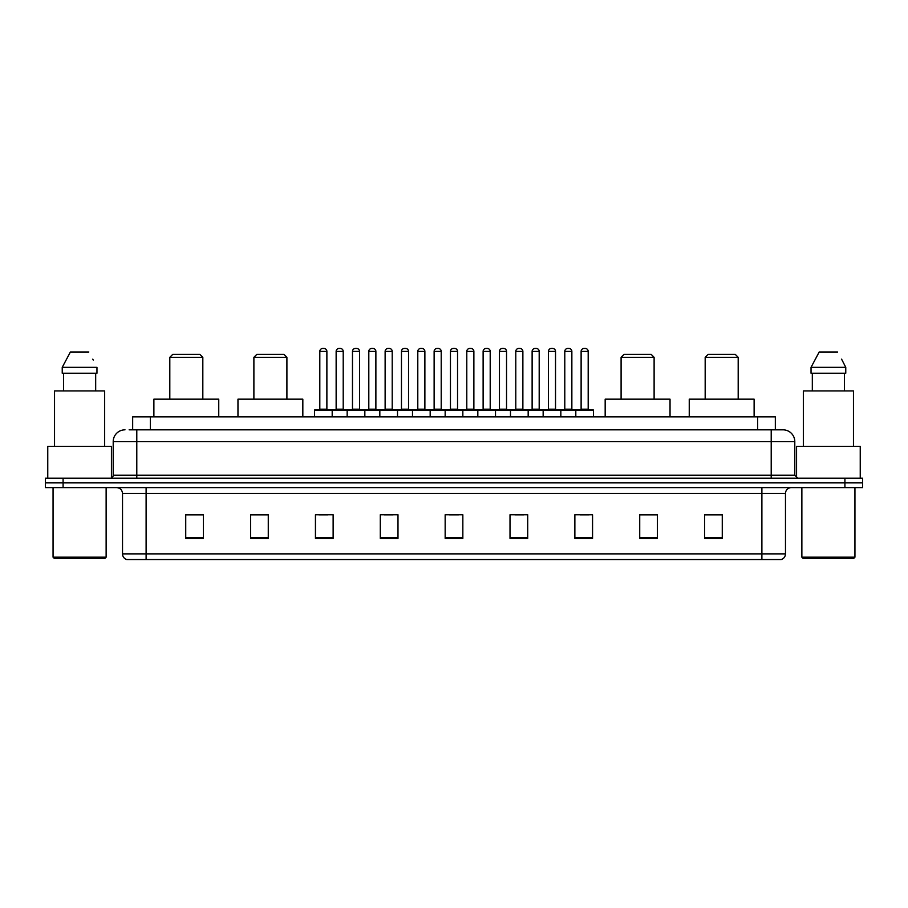 <?xml version="1.0" encoding="UTF-8"?>
<svg xmlns="http://www.w3.org/2000/svg" width="908" height="908" viewBox="0 0 908 908"><rect width="100%" height="100%" fill="white"/><g stroke="black" fill="none" stroke-linecap="round" stroke-linejoin="round"><path stroke-width="1.36" d="M129.129 429.825L136.79 429.825L129.129 429.825L132.67 429.825L132.67 416.851L775.33 416.851L775.33 429.825M124.998 429.825A11.793 11.793 0 0 0 113.205 441.617L113.205 475.224A2.951 2.951 0 0 1 110.254 478.175M794.795 441.617L136.79 441.617L136.79 429.825L783.002 429.825A11.793 11.793 0 0 1 794.795 441.617L794.795 475.224L797.746 478.175M63.083 478.175L45.4 478.175L45.4 482.886L63.083 482.886L45.4 482.886L45.4 487.607L63.083 487.607L63.083 482.886L844.917 482.886L63.083 482.886L63.083 478.175L844.917 478.175L844.917 482.886L862.6 482.886L844.917 482.886L844.917 487.607L63.083 487.607M862.6 478.175L862.6 482.886L862.6 478.175L844.917 478.175M782.821 429.825L778.871 429.825M780.937 559.544L127.063 559.544M126.768 559.544A5.891 5.891 0 0 1 122.523 553.88L146.109 553.88L146.109 559.544L761.891 559.544L761.891 553.88L785.477 553.88L785.477 493.509A5.891 5.891 0 0 1 791.379 487.607M122.523 553.88L122.523 493.509C122.171 489.923 120.208 487.959 116.621 487.607M722.269 538.376L722.269 514.791L704.585 514.791L704.585 538.376L722.269 538.376M657.415 538.376L657.415 514.791L639.731 514.791L639.731 538.376L657.415 538.376M592.561 538.376L592.561 514.791L574.866 514.791L574.866 538.376L592.561 538.376M527.707 538.376L527.707 514.791L510.012 514.791L510.012 538.376L527.707 538.376M203.415 538.376L203.415 514.791L185.731 514.791L185.731 538.376L203.415 538.376M268.269 538.376L268.269 514.791L250.585 514.791L250.585 538.376L268.269 538.376M333.134 538.376L333.134 514.791L315.439 514.791L315.439 538.376L333.134 538.376M397.988 538.376L397.988 514.791L380.293 514.791L380.293 538.376L397.988 538.376M462.842 538.376L462.842 514.791L445.158 514.791L445.158 538.376L462.842 538.376M862.6 487.607L862.6 482.886L862.6 487.607L844.917 487.607M761.891 559.544L780.766 559.544M580.235 514.904L589.076 514.904M384.254 514.904L393.096 514.904M318.924 514.904L327.765 514.904M514.904 514.904L523.746 514.904M449.574 514.904L458.426 514.904M268.269 514.904L250.585 514.904M203.415 514.904L185.731 514.904M657.415 514.904L639.731 514.904M722.269 514.904L704.585 514.904M104.953 558.363L54.242 558.363L53.061 557.183L106.134 557.183L104.953 558.363M53.061 487.607L53.061 557.183M106.134 487.607L106.134 557.183M111.434 477.926L111.434 446.339L47.761 446.339L47.761 478.175M104.658 446.339L104.658 390.917L54.537 390.917L54.537 446.339M95.68 373.222L95.68 390.917L95.68 373.222M62.232 367.331L70.393 351.998L62.232 367.331L62.232 373.222L96.963 373.222L96.963 367.331L62.232 367.331M93.24 360.045L92.775 359.159M63.515 373.222L63.515 390.917M88.802 351.998L70.393 351.998M169.807 357.309L202.825 357.309L199.874 354.358L172.758 354.358L169.807 357.309L169.807 399.168M202.825 357.309L202.825 399.168M218.749 416.851L218.749 399.168L153.883 399.168L153.883 416.851M253.888 357.309L286.905 357.309L283.954 354.358L256.839 354.358L253.888 357.309L253.888 399.168M286.905 357.309L286.905 399.168M302.829 416.851L302.829 399.168L237.964 399.168L237.964 416.851M621.095 357.309L654.112 357.309L651.161 354.358L624.046 354.358L621.095 357.309L621.095 399.168M654.112 357.309L654.112 399.168M670.036 416.851L670.036 399.168L605.171 399.168L605.171 416.851M705.175 357.309L738.193 357.309L735.242 354.358L708.126 354.358L705.175 357.309L705.175 399.168M738.193 357.309L738.193 399.168M754.117 416.851L754.117 399.168L689.251 399.168L689.251 416.851M853.758 558.363L803.047 558.363L801.866 557.183L854.939 557.183L853.758 558.363M801.866 487.607L801.866 557.183M854.939 487.607L854.939 557.183M860.239 478.175L860.239 446.339L796.566 446.339L796.566 477.926M853.463 446.339L853.463 390.917L803.342 390.917L803.342 446.339M842.045 360.045L845.768 367.331L811.037 367.331L819.198 351.998L811.037 367.331L811.037 373.222L845.768 373.222L845.768 367.331L845.768 373.222M845.768 367.331L841.58 359.159M812.32 373.222L812.32 390.917M844.485 390.917L844.485 373.222M837.607 351.998L819.198 351.998M575.808 416.851L575.808 410.371A0.59 0.59 0 0 1 576.398 409.78L592.913 409.78A0.59 0.59 0 0 1 593.503 410.371L314.497 410.371A0.59 0.59 0 0 1 315.087 409.78L331.602 409.78A0.59 0.59 0 0 1 332.192 410.371L332.192 416.851M326.88 351.407L319.809 351.407A2.951 2.951 0 0 1 322.749 348.456L323.929 348.456A2.951 2.951 0 0 1 326.88 351.407L326.88 409.19A0.59 0.59 0 0 0 327.47 409.78M319.809 351.407L319.809 409.19A0.59 0.59 0 0 1 319.219 409.78M314.497 410.371L314.497 416.851M347.162 416.851L347.162 410.371A0.59 0.59 0 0 1 347.753 409.78L364.267 409.78A0.59 0.59 0 0 1 364.846 410.371L364.846 416.851M359.545 351.407L352.474 351.407A2.951 2.951 0 0 1 355.414 348.456L356.594 348.456A2.951 2.951 0 0 1 359.545 351.407L359.545 409.19A0.59 0.59 0 0 0 360.136 409.78M352.474 351.407L352.474 409.19A0.59 0.59 0 0 1 351.884 409.78M379.828 416.851L379.828 410.371A0.59 0.59 0 0 1 380.418 409.78L396.921 409.78A0.59 0.59 0 0 1 397.511 410.371L397.511 416.851M392.211 351.407L385.128 351.407A2.951 2.951 0 0 1 388.079 348.456L389.26 348.456A2.951 2.951 0 0 1 392.211 351.407L392.211 409.19A0.59 0.59 0 0 0 392.801 409.78M385.128 351.407L385.128 409.19A0.59 0.59 0 0 1 384.549 409.78M412.493 416.851L412.493 410.371A0.59 0.59 0 0 1 413.083 409.78L429.586 409.78A0.59 0.59 0 0 1 430.176 410.371L430.176 416.851M424.876 351.407L417.794 351.407A2.951 2.951 0 0 1 420.745 348.456L421.925 348.456A2.951 2.951 0 0 1 424.876 351.407L424.876 409.19A0.59 0.59 0 0 0 425.466 409.78M417.794 351.407L417.794 409.19A0.59 0.59 0 0 1 417.203 409.78M445.158 416.851L445.158 410.371A0.59 0.59 0 0 1 445.749 409.78L462.251 409.78A0.59 0.59 0 0 1 462.842 410.371L462.842 416.851M457.541 351.407L450.459 351.407A2.951 2.951 0 0 1 453.41 348.456L454.59 348.456A2.951 2.951 0 0 1 457.541 351.407L457.541 409.19A0.59 0.59 0 0 0 458.131 409.78M450.459 351.407L450.459 409.19A0.59 0.59 0 0 1 449.869 409.78M477.824 416.851L477.824 410.371A0.59 0.59 0 0 1 478.414 409.78L494.917 409.78A0.59 0.59 0 0 1 495.507 410.371L495.507 416.851M490.207 351.407L483.124 351.407A2.951 2.951 0 0 1 486.075 348.456L487.256 348.456A2.951 2.951 0 0 1 490.207 351.407L490.207 409.19A0.59 0.59 0 0 0 490.797 409.78M483.124 351.407L483.124 409.19A0.59 0.59 0 0 1 482.534 409.78M510.489 416.851L510.489 410.371A0.59 0.59 0 0 1 511.079 409.78L527.582 409.78A0.59 0.59 0 0 1 528.172 410.371L528.172 416.851M522.872 351.407L515.789 351.407A2.951 2.951 0 0 1 518.74 348.456L519.921 348.456A2.951 2.951 0 0 1 522.872 351.407L522.872 409.19A0.59 0.59 0 0 0 523.451 409.78M515.789 351.407L515.789 409.19A0.59 0.59 0 0 1 515.199 409.78M543.154 416.851L543.154 410.371A0.59 0.59 0 0 1 543.733 409.78L560.247 409.78A0.59 0.59 0 0 1 560.838 410.371L560.838 416.851M555.526 351.407L548.455 351.407A2.951 2.951 0 0 1 551.406 348.456L552.586 348.456A2.951 2.951 0 0 1 555.526 351.407L555.526 409.19A0.59 0.59 0 0 0 556.116 409.78M548.455 351.407L548.455 409.19A0.59 0.59 0 0 1 547.865 409.78M588.191 351.407L581.12 351.407A2.951 2.951 0 0 1 584.071 348.456L585.251 348.456A2.951 2.951 0 0 1 588.191 351.407L588.191 409.19A0.59 0.59 0 0 0 588.781 409.78M581.12 351.407L581.12 409.19A0.59 0.59 0 0 1 580.53 409.78M593.503 410.371L593.503 416.851M347.934 409.78L331.42 409.78M336.142 351.407A2.951 2.951 0 0 1 339.081 348.456L340.262 348.456A2.951 2.951 0 0 1 343.213 351.407L336.142 351.407L336.142 409.19A0.59 0.59 0 0 1 335.551 409.78M343.213 351.407L343.213 409.19A0.59 0.59 0 0 0 343.803 409.78M380.588 409.78L364.085 409.78M368.807 351.407A2.951 2.951 0 0 1 371.747 348.456L372.927 348.456A2.951 2.951 0 0 1 375.878 351.407L368.807 351.407L368.807 409.19A0.59 0.59 0 0 1 368.217 409.78M375.878 351.407L375.878 409.19A0.59 0.59 0 0 0 376.468 409.78M413.254 409.78L396.751 409.78M401.461 351.407A2.951 2.951 0 0 1 404.412 348.456L405.592 348.456A2.951 2.951 0 0 1 408.543 351.407L401.461 351.407L401.461 409.19A0.59 0.59 0 0 1 400.871 409.78M408.543 351.407L408.543 409.19A0.59 0.59 0 0 0 409.133 409.78M445.919 409.78L429.416 409.78M434.126 351.407A2.951 2.951 0 0 1 437.077 348.456L438.258 348.456A2.951 2.951 0 0 1 441.209 351.407L434.126 351.407L434.126 409.19A0.59 0.59 0 0 1 433.536 409.78M441.209 351.407L441.209 409.19A0.59 0.59 0 0 0 441.799 409.78M478.584 409.78L462.081 409.78M466.791 351.407A2.951 2.951 0 0 1 469.742 348.456L470.923 348.456A2.951 2.951 0 0 1 473.874 351.407L466.791 351.407L466.791 409.19A0.59 0.59 0 0 1 466.201 409.78M473.874 351.407L473.874 409.19A0.59 0.59 0 0 0 474.464 409.78M511.249 409.78L494.746 409.78M499.457 351.407A2.951 2.951 0 0 1 502.408 348.456L503.588 348.456A2.951 2.951 0 0 1 506.539 351.407L499.457 351.407L499.457 409.19A0.59 0.59 0 0 1 498.867 409.78M506.539 351.407L506.539 409.19A0.59 0.59 0 0 0 507.129 409.78M543.915 409.78L527.412 409.78M532.122 351.407A2.951 2.951 0 0 1 535.073 348.456L536.253 348.456A2.951 2.951 0 0 1 539.193 351.407L532.122 351.407L532.122 409.19A0.59 0.59 0 0 1 531.532 409.78M539.193 351.407L539.193 409.19A0.59 0.59 0 0 0 539.783 409.78M576.58 409.78L560.066 409.78M564.787 351.407A2.951 2.951 0 0 1 567.738 348.456L568.919 348.456A2.951 2.951 0 0 1 571.858 351.407L564.787 351.407L564.787 409.19A0.59 0.59 0 0 1 564.197 409.78M571.858 351.407L571.858 409.19A0.59 0.59 0 0 0 572.449 409.78M150.365 429.825L150.365 416.851M757.635 429.825L757.635 416.851M136.79 478.175L136.79 441.617L113.205 441.617M113.205 475.224L794.795 475.224M771.21 429.825L771.21 478.175M761.891 487.607L761.891 493.509L122.523 493.509M785.477 493.509L761.891 493.509L761.891 553.88L146.109 553.88L146.109 487.607M462.842 537.559L445.158 537.559M397.988 537.559L380.293 537.559M333.134 537.559L315.439 537.559M268.269 537.559L250.585 537.559M203.415 537.559L185.731 537.559M527.707 537.559L510.012 537.559M592.561 537.559L574.866 537.559M657.415 537.559L639.731 537.559M722.269 537.559L704.585 537.559M319.809 409.19L326.88 409.19M352.474 409.19L359.545 409.19M385.128 409.19L392.211 409.19M417.794 409.19L424.876 409.19M450.459 409.19L457.541 409.19M483.124 409.19L490.207 409.19M515.789 409.19L522.872 409.19M548.455 409.19L555.526 409.19M581.12 409.19L588.191 409.19M336.142 409.19L343.213 409.19M368.807 409.19L375.878 409.19M401.461 409.19L408.543 409.19M434.126 409.19L441.209 409.19M466.791 409.19L473.874 409.19M499.457 409.19L506.539 409.19M532.122 409.19L539.193 409.19M564.787 409.19L571.858 409.19M781.232 559.544C783.899 558.59 785.318 556.706 785.477 553.88"/></g></svg>
